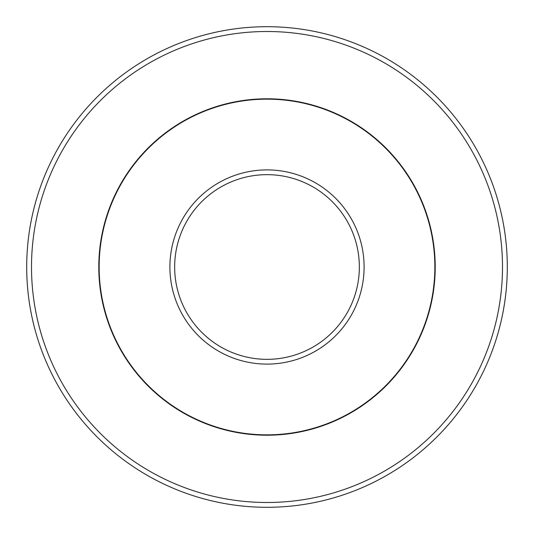 <?xml version="1.0" encoding="UTF-8"?>
<svg xmlns="http://www.w3.org/2000/svg" width="534" height="534" viewBox="0 0 534 534"><rect width="100%" height="100%" fill="white"/><g stroke="black" fill="none" stroke-linecap="round" stroke-linejoin="round"><path stroke-width="0.8" d="M434.85 267A167.85 167.85 0 0 0 267 99.15A167.85 167.85 0 0 0 99.15 267A167.85 167.85 0 0 0 267 434.85A167.85 167.85 0 0 0 434.85 267M502.494 267A235.494 235.494 0 0 0 267 31.506A235.494 235.494 0 0 0 31.506 267A235.494 235.494 0 0 0 267 502.494A235.494 235.494 0 0 0 502.494 267M507.3 267A240.3 240.3 0 0 0 267 26.7A240.3 240.3 0 0 0 26.7 267A240.3 240.3 0 0 0 267 507.3A240.3 240.3 0 0 0 507.3 267M364.101 267A97.101 97.101 0 0 0 267 169.899A97.101 97.101 0 0 0 169.899 267A97.101 97.101 0 0 0 267 364.101A97.101 97.101 0 0 0 364.101 267M359.342 267A92.342 92.342 0 0 0 267 174.658A92.342 92.342 0 0 0 174.658 267A92.342 92.342 0 0 0 267 359.342A92.342 92.342 0 0 0 359.342 267M98.79 267A168.21 168.21 0 0 0 267 435.21A168.21 168.21 0 0 0 435.21 267A168.21 168.21 0 0 0 267 98.79A168.21 168.21 0 0 0 98.79 267"/></g></svg>
